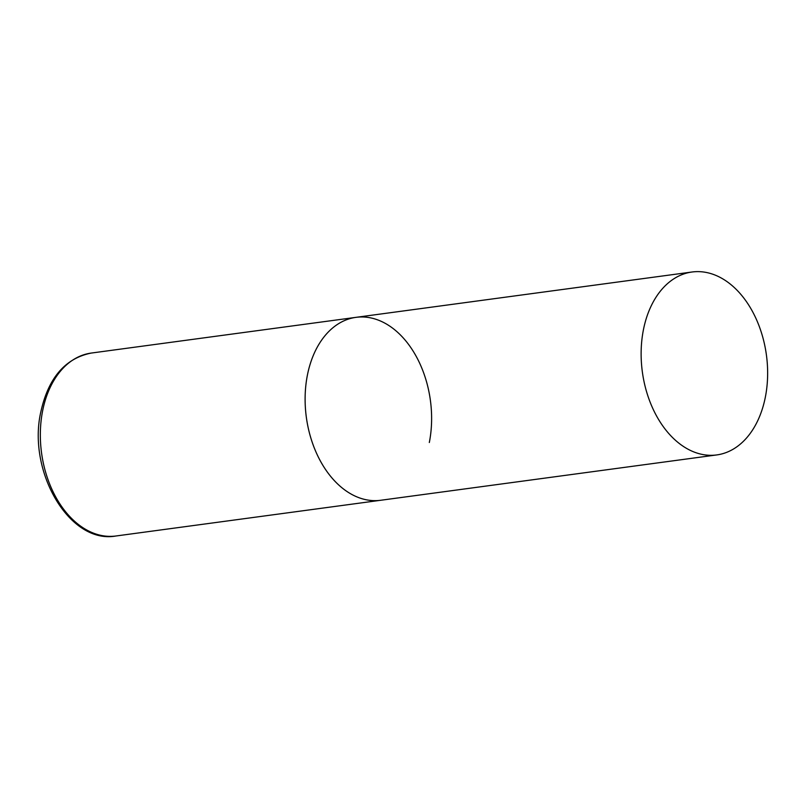 <?xml version="1.0" encoding="UTF-8"?>
<svg xmlns="http://www.w3.org/2000/svg" width="808" height="808" viewBox="0 0 808 808"><rect width="100%" height="100%" fill="white"/><g stroke="black" fill="none" stroke-linecap="round" stroke-linejoin="round"><path stroke-width="1.21" d="M716.726 454.934A92.294 62.6 82.3 0 0 767.6 376.488A92.294 62.6 82.3 0 0 721.302 278.033A92.294 62.6 82.3 0 0 692.042 272.003A92.294 62.6 82.3 0 0 641.168 350.45A92.294 62.6 82.3 0 0 687.467 448.905A92.294 62.6 82.3 0 0 716.726 454.934L115.928 535.997A92.294 62.6 -97.7 0 1 42.632 410.828A92.294 62.6 -97.7 0 1 91.243 353.066L356.025 317.342A92.294 62.6 82.3 0 0 305.151 395.779A92.294 62.6 82.3 0 0 351.45 494.244A92.294 62.6 82.3 0 0 380.709 500.273A92.294 62.6 -97.7 0 1 307.414 375.094A92.294 62.6 -97.7 0 1 356.025 317.342A92.294 62.6 -97.7 0 1 429.321 442.511M91.243 353.066C65.185 358.338 48.389 377.912 40.855 411.767C27.159 471.175 69.357 544.511 115.928 535.997M356.025 317.342L692.042 272.003"/></g></svg>
